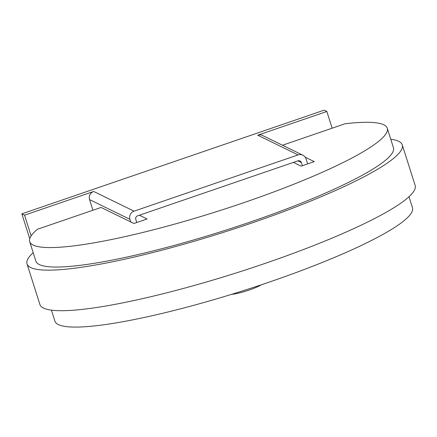 <?xml version="1.0" encoding="UTF-8"?>
<svg xmlns="http://www.w3.org/2000/svg" width="437" height="437" viewBox="0 0 437 437"><rect width="100%" height="100%" fill="white"/><g stroke="black" fill="none" stroke-linecap="round" stroke-linejoin="round"><path stroke-width="0.66" d="M261.293 284.804A18.278 2.72 162.4 0 1 231.637 294.33M136.77 222.504L135.781 219.39A2.813 2.748 -64 0 1 137.568 215.84L297.925 160.843A2.813 2.748 -64 0 1 301.399 162.591L302.382 165.705M130.761 221.936L129.936 219.336A6.468 6.32 -64 0 1 134.05 211.169L298.083 154.911A6.468 6.32 -64 0 1 306.064 158.931L307.643 163.902M92.934 210.241L89.569 199.616A6.468 6.32 -64 0 1 93.676 191.45L134.05 211.169M31.12 235.898L24.543 215.157L21.85 213.846L324.161 110.162L326.854 111.479L257.715 135.191A6.468 6.32 -64 0 1 262.49 135.475L302.857 155.195M326.854 111.479L332.158 128.194M21.85 213.846L29.743 238.728M24.543 215.157L93.676 191.45M408.994 196.726L412.484 207.733A187.56 27.908 162.4 0 1 255.94 286.585A187.56 27.908 162.4 0 1 58.361 324.582A187.56 27.908 162.4 0 1 54.925 321.162L51.429 310.15M390.754 139.228A196.841 29.284 162.4 0 1 402.286 144.893A196.841 29.284 162.4 0 1 395.545 156.697A196.841 29.284 162.4 0 1 193.515 241.453A196.841 29.284 162.4 0 1 27.034 263.932A196.841 29.284 162.4 0 1 33.19 252.657M27.034 263.932L39.898 304.485A196.841 29.284 -17.6 0 0 206.379 282.007A196.841 29.284 -17.6 0 0 408.409 197.251A196.841 29.284 -17.6 0 0 415.15 185.446L402.286 144.893M139.376 215.217L147.067 218.975L133.919 223.482L101.089 207.444L37.413 229.283A187.56 27.908 -17.6 0 0 29.7 241.645A187.56 27.908 -17.6 0 0 33.141 245.07A187.56 27.908 -17.6 0 0 230.714 207.067A187.56 27.908 -17.6 0 0 387.258 128.221A187.56 27.908 -17.6 0 0 383.823 124.796A187.56 27.908 -17.6 0 0 345.099 123.753L282.471 145.237M29.7 241.645L35.878 261.124A187.56 27.908 -17.6 0 0 39.319 264.549A187.56 27.908 -17.6 0 0 236.898 226.546A187.56 27.908 -17.6 0 0 393.442 147.701L387.258 128.221M305.223 157.216L314.258 161.63L301.115 166.142L293.424 162.384M297.865 160.865L301.399 162.591M89.569 199.616L129.936 219.336M257.715 135.191L298.083 154.911"/></g></svg>
